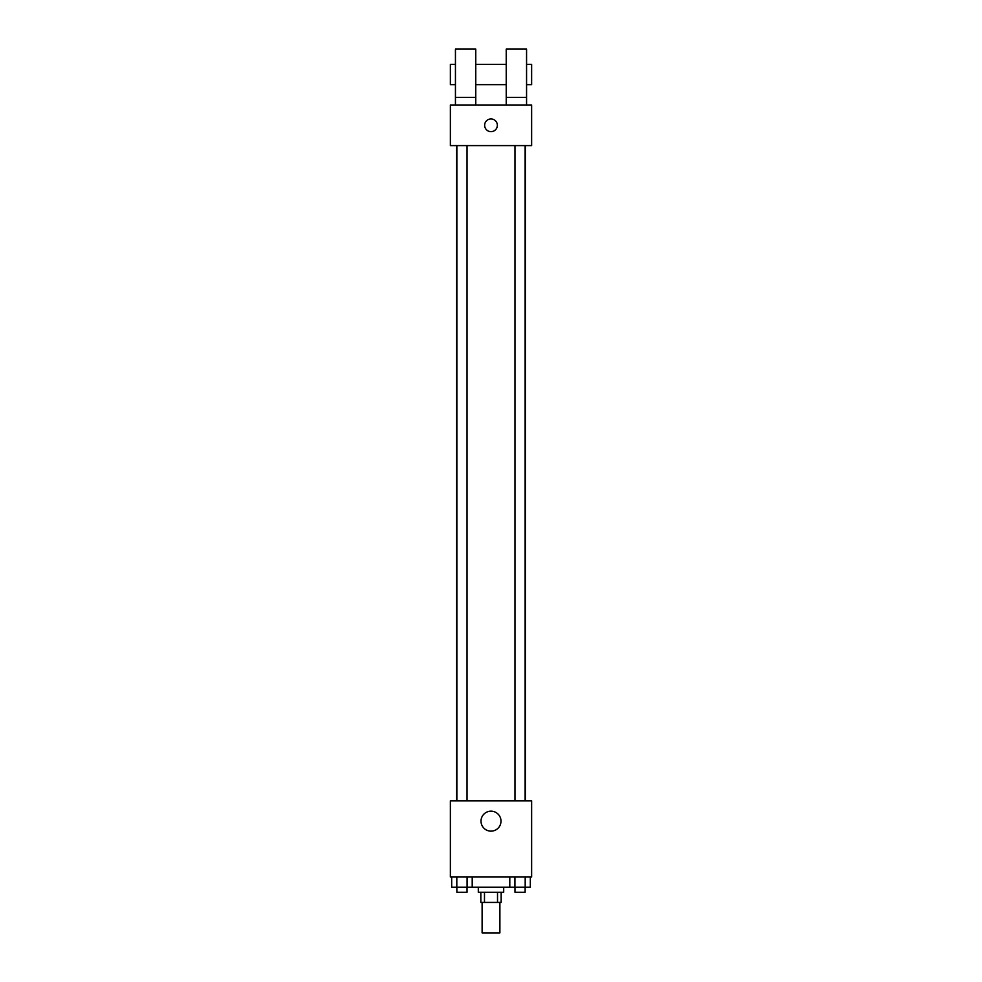 <?xml version="1.0" encoding="UTF-8"?>
<svg xmlns="http://www.w3.org/2000/svg" width="982" height="982" viewBox="0 0 982 982"><rect width="100%" height="100%" fill="white"/><g stroke="black" fill="none" stroke-linecap="round" stroke-linejoin="round"><path stroke-width="1.47" d="M482.113 902.421L482.113 932.9L499.887 932.9L499.887 902.421M497.518 892.27L497.518 902.421L480.836 902.421L480.836 892.27M497.518 902.421L501.164 902.421L501.164 892.27M503.692 887.188L503.692 892.27L478.308 892.27L478.308 887.188M484.482 892.27L484.482 902.421M472.207 877.024L472.207 887.188L530.317 887.188L530.317 877.024M531.63 877.024L450.37 877.024L450.37 800.833L531.63 800.833L531.63 877.024M500.992 821.161A9.992 9.992 0 0 1 486.004 829.802A9.992 9.992 0 0 1 486.004 812.507A9.992 9.992 0 0 1 500.992 821.161M525.333 145.606L525.333 800.833M514.973 800.833L514.973 145.606M467.027 145.606L467.027 800.833M531.63 145.606L450.37 145.606L450.37 104.976L531.63 104.976L531.63 145.606M491 118.945A6.346 6.346 0 0 1 496.499 128.47A6.346 6.346 0 0 1 485.501 128.47A6.346 6.346 0 0 1 491 118.945M455.439 104.976L455.439 49.1L475.767 49.1L475.767 104.976M475.767 84.661L506.233 84.661M506.233 104.976L506.233 49.1L526.561 49.1L526.561 104.976M526.561 84.661L531.63 84.661L531.63 64.333L526.561 64.333M455.439 64.333L450.37 64.333L450.37 84.661L455.439 84.661M455.439 97.353L475.767 97.353M506.233 97.353L526.561 97.353M509.793 877.024L509.793 887.188M525.186 877.024L525.186 887.188M514.924 877.024L514.924 887.188M525.137 887.188L525.137 892.27L514.973 892.27L514.973 887.188M472.207 887.188L451.683 887.188L451.683 877.024M467.076 877.024L467.076 887.188M456.814 877.024L456.814 887.188M467.027 887.188L467.027 892.27L456.863 892.27L456.863 887.188M456.667 145.606L456.667 800.833M525.137 800.833L525.137 145.606M456.863 145.606L456.863 800.833M475.767 64.333L506.233 64.333"/></g></svg>
